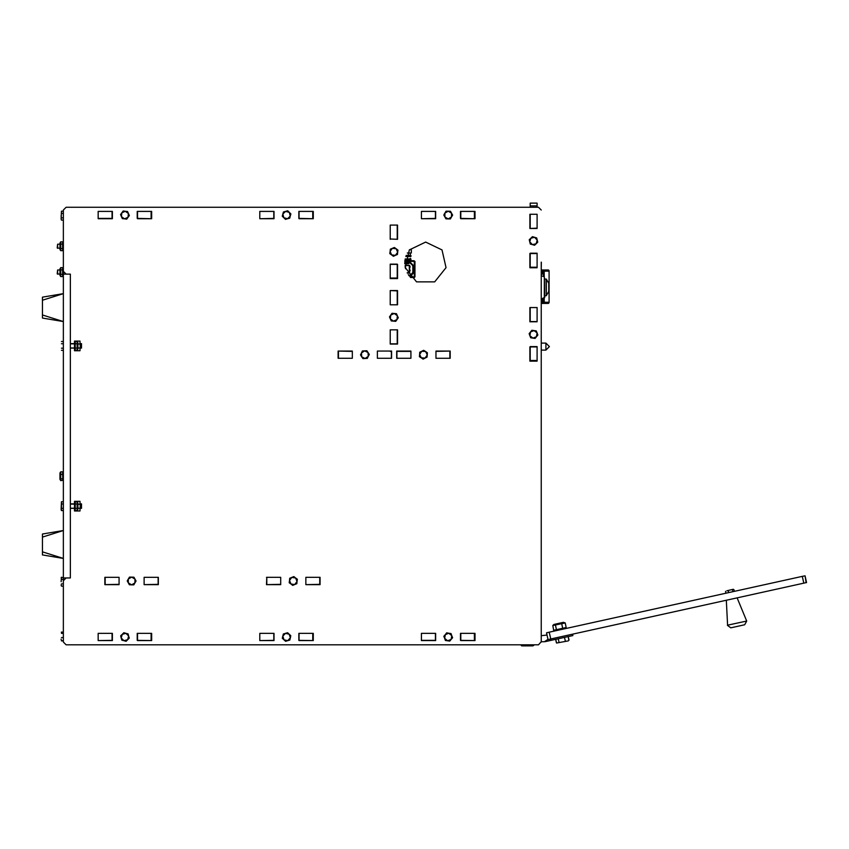 <?xml version="1.0" encoding="UTF-8"?>
<svg xmlns="http://www.w3.org/2000/svg" width="849" height="849" viewBox="0 0 849 849"><rect width="100%" height="100%" fill="white"/><g stroke="black" fill="none" stroke-linecap="round" stroke-linejoin="round"><path stroke-width="1.27" d="M546.332 279.119L546.332 295.664L548.815 291.43L548.815 283.343L546.332 279.119L544.771 279.024M60.003 477.86L60.003 474.538M60.003 479.377L60.003 472.989L60.714 471.8L60.714 480.598L62.784 480.375L62.646 471.8L63.346 472.989M42.45 551.861L42.45 554.928L63.346 558.409L42.45 551.861L42.45 534.021L63.346 530.54L42.45 537.088M42.45 314.979L42.45 318.046L63.346 321.527L42.45 314.979L42.45 297.139L63.346 293.658L42.45 300.206M80.199 504.062L80.199 508.243L80.634 504.486L77.843 504.062M61.468 510.578L61.468 501.727L61.117 509.474L61.468 510.578L63.346 510.578M80.199 343.824L80.199 348.005L80.634 344.248L77.843 343.824M77.142 501.727L77.843 502.948L77.843 509.358L77.142 510.578L77.142 501.727L75.2 501.727L75.2 510.578L77.142 510.578M74.5 508.381L74.5 501.281L80.071 501.281L80.071 503.924L81.462 503.924L81.462 508.381L80.071 508.381L80.071 511.034L74.5 511.034L74.5 508.381L70.318 508.381M74.5 348.143L74.5 341.033L80.071 341.033L80.071 343.686L81.462 343.686L81.462 348.143L80.071 348.143L80.071 350.786L74.5 350.786L74.5 348.143L70.318 348.143M77.142 341.489L77.843 342.709L77.843 349.119L77.142 350.34L77.142 341.489L75.2 341.489L75.2 350.34L77.142 350.34M61.117 581.682L61.468 577.256L61.117 581.682M61.468 586.107L61.117 584.993L61.468 586.107L63.346 586.107M530.147 228.169L530.147 214.235L537.109 214.235L537.109 228.445L529.872 228.445L529.872 214.235L537.109 214.235L537.109 228.169L529.872 228.445L530.147 218.416M61.117 639.732L61.117 639.159M61.117 219.297L61.468 211.199L61.117 218.946L61.468 220.05L63.346 220.05M61.117 216.527L61.117 215.625M61.468 220.05L61.117 218.946M530.147 203.081L530.147 205.872L537.109 205.872L537.109 203.081L530.147 203.081M549.101 271.149L548.401 271.149L549.101 270.672L549.101 302.711L548.401 302.711L549.101 302.223M548.401 302.711L542.129 302.711L542.129 303.411L541.291 303.411L541.291 343.123L545.896 343.123L545.896 350.096L541.291 350.096L541.291 633.375M541.333 262.256L541.291 269.08M544.347 298.02L544.347 276.753L544.771 297.383L541.291 299.039M549.239 632.208L546.512 632.802L548.029 639.605L550.736 639.01L549.239 632.208L802.326 576.375L803.833 583.178L806.136 582.679L805.054 575.781L802.326 576.375M532.854 645.919L521.615 645.802M568.268 640.846L556.774 643.054L568.268 640.846M552.816 625.533L554.015 624.439L563.407 622.37L565.179 622.943L552.816 625.533L553.644 630.266L566.187 627.507L564.818 628.769M730.745 627.836L744.679 624.768L730.745 627.836L727.36 625.246L730.745 627.836M733.218 589.344L730.299 589.981L733.218 589.344M726.818 590.755L730.299 589.981L726.818 590.755M410.035 276.912L414.27 276.912L414.142 277.549L410.629 277.549L414.27 277.549L414.906 276.912L414.27 276.912L414.27 261.418L414.906 261.418L414.333 261.29M404.856 260.77L414.132 260.77L414.27 261.418L404.803 261.418M409.642 270.205L410.205 270.205L409.642 271.595M409.642 266.724L410.205 266.724L409.642 268.114M57.647 248.375L57.647 244.194L57.223 247.94L60.003 248.375M57.647 274.216L57.647 270.035L57.223 273.781L60.003 274.216M60.714 250.71L60.003 249.489L60.003 243.079L60.714 241.859L60.714 250.71L62.646 250.71L62.646 241.859L63.346 243.079M60.714 276.551L60.003 275.331L60.003 268.921L60.714 267.7L60.714 276.551L62.646 276.551L62.646 267.7L63.346 268.921M546.332 295.664L545.992 279.024M737.155 597.887L746.653 620.99L727.604 625.193L726.266 600.285M409.176 275.883L411.118 275.437L413.283 273.272L413.484 265.546L410.619 262.681L409.112 262.437L408.433 263.731L404.75 263.731M408.242 274.588L408.857 275.469M425.636 242.103L441.979 249.967L446.012 267.658L434.709 281.836L416.572 281.836L405.26 267.658L409.303 249.967L425.636 242.103M63.346 577.914L70.318 577.914L70.318 274.153L63.346 274.153L63.346 630.86M63.346 633.651L63.346 642.014L66.137 644.794L520.989 644.794L521.392 645.686M63.346 274.153L63.346 221.196M63.346 218.416L63.346 210.053L66.137 207.262L530.147 207.262L530.147 205.872M158.381 584.324L144.171 584.6L158.381 584.324M104.873 577.362L119.083 577.362L119.083 584.6L104.873 584.6L119.083 584.324L104.873 584.6L104.873 577.362L119.083 577.362L119.083 584.324M320.02 584.324L305.81 584.6L320.02 584.324M280.722 584.324L266.512 584.6L280.722 584.324L280.722 577.362L266.788 577.362L266.788 584.324M391.644 351.348L390.243 351.348M352.346 351.348L338.135 351.072L352.346 351.072L352.346 358.31L338.135 358.31L338.135 351.072L352.346 351.072L352.346 358.31L338.135 358.31M435.951 351.072L450.161 351.072L435.951 351.348L450.161 351.072L450.161 358.31L435.951 358.31L435.951 351.072M397.215 351.348L410.874 351.348L396.939 351.348L396.939 358.31L410.874 358.31L396.653 358.31L396.653 351.072L410.874 351.072L410.874 358.31L410.874 351.348M397.215 344.1L397.215 329.89L397.491 342.847M397.428 225.102L397.491 239.312L390.243 239.036L390.243 225.102L397.491 225.102L397.491 239.312L390.243 239.036M533.671 645.442L533.724 644.794L538.51 644.794L66.137 644.794M538.51 644.794L541.291 641.738L544.432 641.738L541.291 641.738L544.432 641.738L541.291 641.738L544.432 641.738L547.966 639.382M541.291 270.672L542.129 270.672L541.291 269.398M541.291 262.182L541.291 642.014M541.291 210.053L538.51 207.262L537.109 207.262L537.109 205.872M537.109 361.101L529.872 361.101L529.872 346.891L537.109 346.891L537.109 361.101L537.109 346.604L530.147 346.604L530.147 361.101L530.147 348.822M530.147 347.973L530.147 347.443M537.109 321.803L537.109 307.593L537.109 321.803L529.872 321.803L529.872 307.593L537.109 307.593L530.147 307.593L530.147 321.803L530.147 311.838M529.872 262.447L530.147 253.533M151.695 211.443L151.695 218.692L137.485 218.692L137.485 211.443L151.695 211.443L137.198 211.443L137.198 218.416L151.695 218.692L137.485 218.416M313.334 211.443L313.334 218.692L299.113 218.692L299.113 211.443L313.334 211.443L298.837 211.443L298.837 218.416L313.334 218.692L299.113 218.416M274.036 218.416L259.826 218.692L274.036 218.416M474.962 211.443L474.962 218.692L460.752 218.692L460.752 211.443L474.962 211.443L460.476 211.443L460.476 218.416L474.962 218.692L460.752 218.416M435.675 218.416L421.454 218.692L435.675 218.416M151.695 633.375L151.695 640.624L137.485 640.624L137.485 633.375L151.695 633.375L137.198 633.375L137.198 640.337L151.695 640.624L137.485 640.337M112.397 640.624L98.187 640.624L112.397 640.337L98.187 640.624L98.187 633.375L112.397 633.375L112.397 640.624M313.334 633.375L313.334 640.624L299.113 640.624L299.113 633.375L313.334 633.375L298.837 633.375L298.837 640.337L313.334 640.624L299.113 640.337M274.036 640.624L259.826 640.624L274.036 640.337L259.826 640.624L259.826 633.375L274.036 633.375L274.036 640.624M474.962 633.375L474.962 640.624L460.752 640.624L460.752 633.375L474.962 633.375L460.476 633.375L460.476 640.337L474.962 640.624L460.752 640.337M435.675 633.375L421.454 633.375L435.675 633.375L435.675 640.624L421.454 640.624L421.454 633.375L421.454 640.337L435.675 640.337L424.659 640.337M390.243 344.1L390.243 329.89L397.491 329.89L397.491 344.1L390.243 344.1L390.243 329.89L397.215 329.89M390.243 290.867L390.243 304.802L390.243 290.591L397.491 290.591L397.491 304.802L390.243 304.802L397.215 304.802L397.215 290.867L390.243 290.591M390.243 278.61L390.243 264.4L397.491 264.4L397.491 278.61L390.243 278.61L390.243 264.113L397.215 264.113L397.215 278.61M390.243 239.312L390.243 225.102L397.215 225.102L397.215 239.036M397.215 278.048L390.243 278.048M397.215 343.824L390.243 343.824M391.644 358.31L377.423 358.31L377.423 351.072L391.644 351.072L391.644 358.31L377.423 358.31L377.423 351.348M391.357 351.348L391.357 358.31M338.411 351.348L338.411 358.31M435.951 351.348L435.951 358.31L450.161 358.31M449.885 351.348L449.885 358.31M158.381 577.362L144.171 577.362L158.381 577.362L158.381 584.6L144.171 584.6L144.171 577.362L144.171 584.324M266.512 577.362L280.722 577.362L280.722 584.6L266.512 584.6L266.788 577.362M320.02 577.362L320.02 584.6L305.81 584.6L305.81 577.362L320.02 577.362L305.81 577.362L305.81 584.324M158.105 577.362L158.105 584.324M105.149 577.362L105.149 584.324M319.744 577.362L319.744 584.324M62.646 478.815L60.714 478.815M62.646 474.421L60.714 474.421M62.646 471.8L60.714 471.8M70.318 508.243L74.5 508.243M77.843 508.243L80.199 508.243M63.346 508.371L61.468 508.371M63.346 503.945L61.468 503.945M63.346 501.727L61.468 501.727M61.446 350.297L63.346 350.34L61.468 350.34M63.346 341.489L61.457 341.5L63.346 341.489M63.346 343.749L61.468 343.749M63.346 348.175L61.468 348.175M66.137 577.914L63.346 580.705L63.346 642.014M538.51 207.262L66.137 207.262M63.346 210.053L63.346 271.362L66.137 274.153M70.318 343.686L74.5 343.686M74.5 341.033L80.071 341.033M81.462 343.686L81.462 348.143M80.071 350.786L74.5 350.786M70.318 503.924L74.5 503.924M537.109 267.743L529.872 267.743L529.872 253.533L537.109 253.533L537.109 267.743L537.109 267.18L530.147 267.18L530.147 253.246L537.109 253.246L537.109 267.18M112.397 211.443L98.187 211.443L112.397 211.443L112.397 218.692L98.187 218.692L98.187 211.443L98.187 218.416L112.397 218.416M274.036 211.443L259.826 211.443L274.036 211.443L274.036 218.692L259.826 218.692L259.826 211.443L259.826 218.416M435.675 211.443L421.454 211.443L435.675 211.443L435.675 218.692L421.454 218.692L421.454 211.443L421.454 218.416M74.5 502.948L75.2 501.727M77.142 503.945L75.2 503.945M77.142 508.371L75.2 508.371M74.5 349.119L75.2 350.34M75.2 348.122L77.142 348.122M75.2 343.696L77.142 343.696M295.579 577.936L297.341 579.273L297.065 581.469L295.579 577.936L291.78 577.447L293.828 576.588L295.579 577.936M296.789 583.656L294.752 584.515L297.065 581.469L296.789 583.656M292.703 585.375L290.942 584.027L294.752 584.515L292.703 585.375M289.467 580.493L289.742 578.307L291.78 577.447L289.467 580.493L290.942 584.027L289.18 582.69L289.467 580.493M134.98 579.114L136.052 581.045L134.917 582.945L134.98 579.114L131.691 577.15L133.898 577.182L134.98 579.114M133.781 584.844L131.574 584.812L134.917 582.945L133.781 584.844M129.356 584.781L128.284 582.849L131.574 584.812L129.356 584.781M128.337 579.018L129.472 577.118L131.691 577.15L128.337 579.018L128.284 582.849L127.201 580.907L128.337 579.018M394.233 313.536L396.441 313.748L397.353 315.754L394.233 313.536L390.752 315.128L392.036 313.323L394.233 313.536M398.277 317.77L396.992 319.574L397.353 315.754L398.277 317.77M395.708 321.368L393.501 321.155L396.992 319.574L395.708 321.368M390.381 318.937L389.468 316.921L390.752 315.128L390.381 318.937L393.501 321.155L391.304 320.954L390.381 318.937M395.401 255.369L393.363 256.249L391.591 254.933L395.401 255.369L397.672 252.291L397.428 254.488L395.401 255.369M389.808 253.618L390.062 251.421L391.591 254.933L389.808 253.618M390.317 249.224L392.344 248.343L390.062 251.421L390.317 249.224M396.154 248.778L397.926 250.094L397.672 252.291L396.154 248.778L392.344 248.343L394.371 247.462L396.154 248.778M425.116 358.119L423.131 359.106L421.295 357.885L425.116 358.119L427.238 354.924L427.1 357.132L425.116 358.119M419.448 356.665L419.586 354.457L421.295 357.885L419.448 356.665M419.724 352.239L421.698 351.263L419.586 354.457L419.724 352.239M425.529 351.497L427.376 352.717L427.238 354.924L425.529 351.497L421.698 351.263L423.683 350.276L425.529 351.497M364.667 350.86L366.885 350.743L368.095 352.59L364.667 350.86L361.462 352.961L362.459 350.987L364.667 350.86M369.304 354.436L368.307 356.421L368.095 352.59L369.304 354.436M367.309 358.395L365.102 358.511L368.307 356.421L367.309 358.395M361.685 356.792L360.464 354.935L361.462 352.961L361.685 356.792L365.102 358.511L362.894 358.639L361.685 356.792M63.346 577.256L61.117 577.851M63.346 579.464L61.468 579.464M63.346 583.889L61.468 583.889M151.133 211.443L151.133 218.416M112.121 211.443L112.121 218.416M312.772 211.443L312.772 218.416M273.76 211.443L273.76 218.416M474.411 211.443L474.411 218.416M435.388 211.443L435.388 218.416M112.397 633.375L98.187 633.375L98.187 640.337M274.036 633.375L259.826 633.375L259.826 640.337M151.133 633.375L151.133 640.337M112.121 633.375L112.121 640.337M312.772 633.375L312.772 640.337M273.76 633.375L273.76 640.337M474.411 633.375L474.411 640.337M435.388 633.375L435.388 640.337M448.155 218.904L445.937 218.862L444.865 216.93L448.155 218.904L451.498 217.036L450.363 218.936L448.155 218.904M443.794 214.999L444.929 213.099L444.865 216.93L443.794 214.999M446.065 211.199L448.272 211.242L444.929 213.099L446.065 211.199M451.562 213.205L452.634 215.137L451.498 217.036L451.562 213.205L448.272 211.242L450.49 211.274L451.562 213.205M63.346 632.017L61.298 632.325M63.346 640.868L61.468 640.868M63.346 632.165L61.446 632.038M63.346 640.719L61.468 640.719M63.346 633.322L61.468 633.322M63.346 637.599L61.468 637.599M451.18 639.424L449.779 641.133L447.603 640.783L451.18 639.424L451.795 635.636L452.581 637.705L451.18 639.424M445.417 640.422L444.632 638.352L447.603 640.783L445.417 640.422M443.847 636.283L445.247 634.574L444.632 638.352L443.847 636.283M448.824 633.216L451.01 633.566L451.795 635.636L448.824 633.216L445.247 634.574L446.648 632.855L448.824 633.216M122.245 634.277L123.816 632.717L125.949 633.301L122.245 634.277L121.237 637.97L120.675 635.827L122.245 634.277M128.082 633.885L128.645 636.018L125.949 633.301L128.082 633.885M129.207 638.161L127.637 639.721L128.645 636.018L129.207 638.161M123.933 640.698L121.8 640.114L121.237 637.97L123.933 640.698L127.637 639.721L126.066 641.271L123.933 640.698M290.284 216.039L289.721 218.182L287.588 218.766L290.284 216.039L289.276 212.346L290.846 213.895L290.284 216.039M285.455 219.35L283.884 217.79L287.588 218.766L285.455 219.35M282.314 216.24L282.866 214.097L283.884 217.79L282.314 216.24M285.561 211.369L287.694 210.785L289.276 212.346L285.561 211.369L282.866 214.097L283.428 211.963L285.561 211.369M287.684 640.666L285.572 641.303L283.959 639.796L287.684 640.666L290.305 637.864L289.806 640.019L287.684 640.666M282.346 638.278L282.844 636.124L283.959 639.796L282.346 638.278M283.354 633.97L285.466 633.333L282.844 636.124L283.354 633.97M289.201 634.203L290.814 635.71L290.305 637.864L289.201 634.203L285.466 633.333L287.588 632.685L289.201 634.203M121.428 216.612L120.547 214.585L121.853 212.802L121.428 216.612L124.516 218.883L122.32 218.628L121.428 216.612M123.169 211.019L125.365 211.263L121.853 212.802L123.169 211.019M127.562 211.507L128.454 213.534L125.365 211.263L127.562 211.507M128.029 217.344L126.713 219.127L124.516 218.883L128.029 217.344L128.454 213.534L129.335 215.561L128.029 217.344M63.346 217.843L61.468 217.843M63.346 213.417L61.468 213.417M63.346 211.199L61.468 211.199M530.147 267.743L530.147 267.18M537.109 321.527L530.147 321.527M537.109 360.538L530.147 360.538M542.129 270.672L548.401 270.672M542.129 269.971L548.401 269.971L549.101 270.672M542.129 303.411L548.401 303.411L549.101 302.711M544.22 276.7L544.22 271.149L548.401 271.149M544.22 298.084L544.22 302.223L548.401 302.223M541.291 274.153L543.519 274.153L543.519 276.424M541.291 299.23L544.22 299.23M543.519 298.349L543.519 299.23M541.291 272.964L544.22 272.964M541.291 271.85L544.22 271.85M544.22 274.153L543.519 274.153M541.291 301.533L544.22 301.533M541.291 300.419L544.22 300.419M542.129 302.711L541.291 302.711M541.291 309.906L541.291 308.06M541.291 306.425L541.291 305.502M541.291 312.464L541.291 311.541M541.291 267.891L541.291 266.162M541.291 264.304L541.291 262.872M545.992 295.749L544.771 295.749M537.056 332.957L537.863 335.015L536.483 336.745L537.056 332.957L534.074 330.558L536.26 330.898L537.056 332.957M535.093 338.464L532.907 338.135L536.483 336.745L535.093 338.464M530.721 337.796L529.925 335.737L532.907 338.135L530.721 337.796M530.498 331.948L531.888 330.219L534.074 330.558L530.498 331.948L529.925 335.737L529.118 333.678L530.498 331.948M529.765 241.901L529.245 239.747L530.837 238.219L529.765 241.901L532.419 244.661L530.296 244.045L529.765 241.901M532.44 236.691L534.562 237.306L530.837 238.219L532.44 236.691M536.685 237.932L537.215 240.076L534.562 237.306L536.685 237.932M536.144 243.759L534.541 245.287L532.419 244.661L536.144 243.759L537.215 240.076L537.735 242.23L536.144 243.759M541.291 635.699L547.011 635.073L541.291 635.699M572.513 634.203L572.81 635.561L551.033 640.369L550.736 639.01L803.833 583.178M551.033 640.369L545.249 641.642L551.033 640.369M805.054 575.781L806.55 582.584M547.011 635.073L546.512 632.802M541.291 641.738L544.432 641.738L541.291 641.738M521.318 644.794L521.87 645.919L532.928 645.919L533.703 644.794M522.411 644.794L522.411 645.42M528.449 644.794L528.449 645.42M533.395 644.794L533.395 645.42M521.021 644.794L521.477 645.739M555.671 639.35L556.626 643.011M564.521 637.397L565.317 640.995M558.271 638.777L559.056 642.375M569 640.178L568.183 636.591L568.851 640.305M555.639 639.35L556.435 642.948M565.179 622.943L566.187 627.507M561.688 623.718L562.696 628.271M555.416 625.097L556.424 629.661M734.481 591.35L733.78 589.376M725.937 593.228L725.534 591.382M732.92 591.689L732.507 589.843M728.644 592.634L728.24 590.787M414.906 276.912L414.906 261.418L414.906 276.912M409.101 262.967L410.948 263.211L413.155 265.769L412.911 273.145L410.948 275.108L409.101 275.352L410.736 274.896L412.847 272.561L412.847 265.769L410.736 263.434L408.857 262.712M405.217 267.424L405.217 265.259L409.642 265.259L409.642 273.06L407.318 273.06M407.159 272.762L409.335 272.762L409.335 265.567L405.514 265.567L405.514 268.655M405.78 256.472L410.937 256.472L410.937 255.432L410.937 256.472M406.162 255.432L410.937 255.432M405.132 258.966L410.937 258.966L410.937 260.017L410.937 258.966M404.952 260.017L410.937 260.017M409.536 249.67L411.372 249.67L411.372 253.034L407.265 253.034M410.269 260.017L410.269 260.77M410.311 260.77L410.269 260.102M410.269 253.034L410.269 255.432M410.279 258.351L410.269 258.966M60.714 241.859L62.646 241.859M60.714 244.066L62.646 244.066M60.714 248.492L62.646 248.492M60.714 267.7L62.646 267.7M60.714 269.908L62.646 269.908M60.714 274.333L62.646 274.333M408.868 262.681L404.74 262.681M404.74 263.317L408.847 263.317M63.346 479.398L62.784 480.375M60.003 479.398L60.576 480.375M70.318 504.062L74.5 504.062M70.318 348.005L74.5 348.005M77.843 348.005L80.199 348.005M70.318 343.824L74.5 343.824M74.5 509.358L75.2 510.578M74.5 342.709L75.2 341.489M544.347 276.753L541.291 275.745M555.426 630.839L553.877 630.351M746.653 620.99L744.679 624.768M545.896 350.096L549.377 346.604L545.896 343.123M60.003 244.194L57.647 244.194M60.003 270.035L57.647 270.035M63.346 249.489L62.646 250.71M63.346 275.331L62.646 276.551"/></g></svg>
